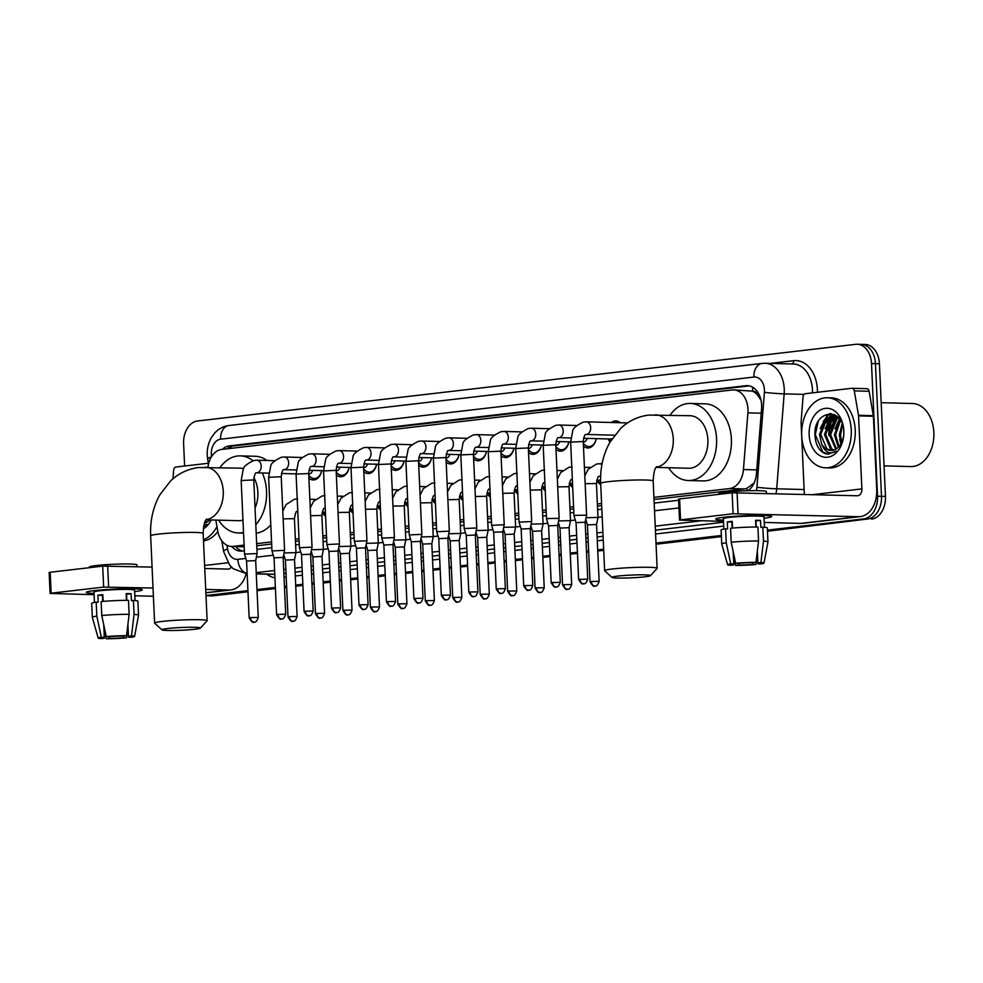 <?xml version="1.0" encoding="UTF-8"?>
<svg xmlns="http://www.w3.org/2000/svg" width="983" height="983" viewBox="0 0 983 983"><rect width="100%" height="100%" fill="white"/><g stroke="black" fill="none" stroke-linecap="round" stroke-linejoin="round"><path stroke-width="1.47" d="M325.594 516.284A11.218 7.938 91.5 0 1 322.301 512.217M353.057 513.089A11.218 7.938 91.5 0 1 349.751 509.022M380.507 509.894A11.218 7.938 91.5 0 1 377.214 505.827M407.97 506.687A11.218 7.938 91.5 0 1 404.664 502.62M435.42 503.493A11.218 7.938 91.5 0 1 432.127 499.425M462.882 500.298A11.218 7.938 91.5 0 1 459.577 496.231M490.333 497.091A11.218 7.938 91.5 0 1 487.04 493.024M517.795 493.896A11.218 7.938 91.5 0 1 514.49 489.829M545.246 490.701A11.218 7.938 91.5 0 1 541.952 486.634M572.708 487.494A11.218 7.938 91.5 0 1 569.403 483.427M600.724 484.619A11.218 7.938 91.5 0 1 596.865 480.232M308.773 475.539L310.517 477.038A10.518 7.446 -88.5 0 0 314.216 478.561A10.518 7.446 -88.5 0 0 321.674 470.624A11.931 8.454 91.5 0 1 313.184 479.95A11.931 8.454 91.5 0 1 308.895 478.143M336.235 472.331L337.968 473.843A10.518 7.446 -88.5 0 0 341.666 475.354A10.518 7.446 -88.5 0 0 349.137 467.429A11.931 8.454 91.5 0 1 340.646 476.743A11.931 8.454 91.5 0 1 336.346 474.936M363.685 469.137L365.43 470.636A10.518 7.446 -88.5 0 0 369.129 472.159A10.518 7.446 -88.5 0 0 376.587 464.222A11.931 8.454 91.5 0 1 368.097 473.548A11.931 8.454 91.5 0 1 363.808 471.742M391.148 465.942L392.881 467.441A10.518 7.446 -88.5 0 0 396.579 468.965A10.518 7.446 -88.5 0 0 404.05 461.027A11.931 8.454 91.5 0 1 395.559 470.353A11.931 8.454 91.5 0 1 391.259 468.547M431.537 457.832A11.931 8.454 91.5 0 1 423.009 467.146A11.931 8.454 91.5 0 1 418.721 465.34M459 454.625A11.931 8.454 91.5 0 1 450.472 463.951A11.931 8.454 91.5 0 1 446.171 462.145M486.45 451.43A11.931 8.454 91.5 0 1 477.922 460.757A11.931 8.454 91.5 0 1 473.634 458.95M513.912 448.236A11.931 8.454 91.5 0 1 505.385 457.55A11.931 8.454 91.5 0 1 501.084 455.743M541.363 445.029A11.931 8.454 91.5 0 1 532.835 454.355A11.931 8.454 91.5 0 1 528.547 452.549M568.825 441.834A11.931 8.454 91.5 0 1 560.298 451.16A11.931 8.454 91.5 0 1 555.997 449.354M583.337 443.554L585.082 445.053A10.518 7.446 -88.5 0 0 588.78 446.565A10.518 7.446 -88.5 0 0 596.239 438.639A11.931 8.454 91.5 0 1 587.748 447.953A11.931 8.454 91.5 0 1 583.46 446.147M610.025 442.031A11.931 8.454 91.5 0 1 608.182 438.946M653.916 497.373L729.595 488.551A21.024 14.892 -88.5 0 0 743.455 469.542L747.903 412.86A21.024 14.892 -88.5 0 0 747.965 409.186A21.024 14.892 -88.5 0 0 733.65 389.907A21.024 14.892 -88.5 0 0 732.151 389.968L221.691 449.44A21.024 14.892 -88.5 0 0 207.954 467.294M761.039 400.241L757.401 394.834A7.004 4.964 -88.5 0 0 752.646 391.111A21.024 14.77 -96.6 0 1 752.72 387.253M752.646 391.111L752.388 391.136A21.024 14.892 91.5 0 1 757.401 394.834M654.014 499.487L744.463 488.944L746.896 488.379L753.789 483.181M256.76 545.774L271.652 544.029M295.453 541.264L299.115 540.834M322.903 538.057L326.565 537.64M350.366 534.863L354.027 534.433M377.816 531.668L381.478 531.238M405.279 528.461L408.94 528.043M432.729 525.266L436.391 524.836M460.191 522.071L463.853 521.641M487.642 518.864L491.303 518.446M515.104 515.67L518.766 515.239M542.555 512.475L546.216 512.045M570.017 509.268L573.679 508.85M597.467 506.073L601.67 505.581M752.388 391.136L733.65 389.907M215.842 520.081L217.698 530.795A21.024 14.892 -88.5 0 0 231.607 546.462A21.024 14.892 -88.5 0 0 233.118 546.401L244.103 545.123M256.661 543.648L271.554 541.916M295.355 539.151L299.016 538.721M322.805 535.944L326.479 535.526M350.267 532.749L353.929 532.319M377.718 529.554L381.392 529.124M405.18 526.347L408.842 525.93M432.631 523.153L436.305 522.723M460.093 519.958L463.755 519.528M487.556 516.751L491.217 516.333M515.006 513.556L518.668 513.126M542.469 510.361L546.13 509.931M569.919 507.154L573.581 506.736M597.381 503.96L601.571 503.468M600.613 463.792A11.218 7.938 91.5 0 1 602.21 463.104M611.451 422.493A11.931 8.454 91.5 0 1 615.837 420.908A11.931 8.454 91.5 0 1 620.138 422.727M205.988 595.6L209.404 595.686A21.024 14.892 91.5 0 1 207.904 595.759A21.024 14.892 91.5 0 0 209.404 595.686L247.949 591.201L209.404 595.686L213.36 595.796A21.024 14.892 91.5 0 1 211.861 595.858L205.988 595.71M184.62 466.016L183.612 443.677A21.024 14.892 91.5 0 1 197.522 420.994L855.689 344.32A21.024 14.892 91.5 0 1 857.201 344.247A21.024 14.892 91.5 0 1 871.503 363.538L877.536 496.218A21.024 14.892 91.5 0 1 863.615 518.901L767.44 530.673L867.571 519.012A21.024 14.892 91.5 0 0 881.493 496.329A21.024 14.892 91.5 0 1 867.571 519.012L767.465 531.238M721.387 536.042L656.017 543.66L721.387 536.042M603.673 549.755L597.738 550.443L603.673 549.755M588.657 551.5L586.495 551.758L588.657 551.5M577.426 552.815L570.275 553.65L577.426 552.815M561.207 554.707L559.044 554.953L561.207 554.707M549.976 556.009L542.825 556.845L549.976 556.009M533.744 557.902L531.582 558.16L533.744 557.902M522.514 559.216L515.362 560.04L522.514 559.216M506.294 561.096L504.132 561.354L506.294 561.096M495.063 562.411L487.912 563.247L495.063 562.411M478.832 564.303L476.669 564.549L478.832 564.303M467.601 565.606L460.449 566.441L467.601 565.606M451.381 567.498L449.219 567.756L451.381 567.498M440.151 568.813L432.999 569.636L440.151 568.813M423.919 570.693L421.756 570.951L423.919 570.693M412.688 572.008L405.537 572.843L412.688 572.008M396.468 573.9L394.306 574.146L396.468 573.9M385.238 575.202L378.086 576.038L385.238 575.202M369.006 577.095L366.843 577.353L369.006 577.095M357.775 578.409L350.624 579.233L357.775 578.409M341.556 580.289L339.393 580.548L341.556 580.289M330.325 581.604L323.174 582.44L330.325 581.604M314.093 583.497L311.93 583.742L314.093 583.497M302.862 584.799L295.711 585.635L302.862 584.799M286.643 586.691L284.48 586.949L286.643 586.691M275.412 588.006L257.018 590.144L275.412 588.006M871.503 363.538L875.46 363.636L881.493 496.329L875.46 363.636A21.024 14.892 91.5 0 0 861.157 344.357A21.024 14.892 91.5 0 1 875.46 363.636L879.416 363.747L885.45 496.427A21.024 14.892 91.5 0 1 871.528 519.122M859.646 344.419A21.024 14.892 91.5 0 1 861.157 344.357L865.114 344.455A21.024 14.892 91.5 0 1 879.416 363.747M721.411 536.607L656.042 544.226M603.697 550.32L597.762 551.008M588.682 552.065L586.532 552.323M577.451 553.38L570.3 554.215M561.232 555.272L559.069 555.518M550.001 556.575L542.849 557.41M533.769 558.467L531.619 558.713M522.538 559.769L515.387 560.605M506.319 561.662L504.156 561.92M495.088 562.976L487.937 563.812M478.856 564.869L476.706 565.114M467.625 566.171L460.474 567.007M451.406 568.063L449.243 568.309M440.175 569.366L433.024 570.201M423.943 571.258L421.793 571.516M412.713 572.573L405.561 573.408M396.493 574.465L394.33 574.711M385.262 575.768L378.111 576.603M369.03 577.66L366.868 577.906M357.8 578.962L350.648 579.798M341.58 580.855L339.418 581.113M330.349 582.169L323.198 583.005M314.118 584.062L311.955 584.307M302.887 585.364L295.736 586.2M286.667 587.256L284.505 587.502M275.437 588.559L257.042 590.709M247.974 591.766L213.36 595.796M747.928 490.75A21.024 14.892 -88.5 0 0 756.455 473.794L761.579 408.609A21.024 14.892 -88.5 0 0 761.628 404.935A21.024 14.892 -88.5 0 0 747.326 385.655A21.024 14.892 -88.5 0 0 745.814 385.717L229.395 445.889A21.024 14.892 -88.5 0 0 222.293 449.366M826.936 423.022A28.04 19.857 91.5 0 1 829.369 416.927A28.04 19.857 91.5 0 0 826.936 423.022M829.812 416.104A28.04 19.857 91.5 0 1 831.323 413.708A28.04 19.857 91.5 0 0 829.812 416.104M863.615 518.901L767.416 530.12M721.362 535.477L655.993 543.095M603.648 549.19L597.713 549.89M588.633 550.947L586.47 551.193M577.402 552.249L570.251 553.085M561.182 554.142L559.02 554.4M549.952 555.456L542.8 556.28M533.72 557.336L531.557 557.594M522.489 558.651L515.338 559.487M506.27 560.543L504.107 560.789M495.039 561.846L487.875 562.681M478.807 563.738L476.644 563.996M467.576 565.053L460.425 565.876M451.357 566.933L449.194 567.191M440.126 568.248L432.962 569.083M423.894 570.14L421.732 570.386M412.663 571.442L405.512 572.278M396.444 573.335L394.281 573.581M385.201 574.65L378.05 575.473M368.981 576.529L366.819 576.788M357.751 577.844L350.599 578.68M341.531 579.737L339.368 579.982M330.288 581.039L323.137 581.875M314.068 582.931L311.906 583.177M302.838 584.234L295.686 585.069M286.618 586.126L284.456 586.384M275.375 587.441L256.993 589.579M247.925 590.636L205.988 595.526M829.406 435.702A28.04 19.857 91.5 0 1 832.81 418.07M833.424 416.829A28.04 19.857 91.5 0 1 834.186 415.49M834.198 415.465A28.04 19.857 91.5 0 1 834.653 414.74M231.705 546.462A21.024 14.892 -88.5 0 0 240.749 551.168A21.024 14.892 -88.5 0 0 242.26 551.094L244.362 550.849M256.932 549.386L271.824 547.654M295.613 544.889L299.274 544.459M323.075 541.682L326.737 541.252M350.526 538.487L354.187 538.057M377.988 535.293L381.65 534.863M405.438 532.086L409.1 531.668M432.901 528.891L436.563 528.461M460.351 525.696L464.013 525.266M487.814 522.489L491.475 522.071M515.264 519.294L518.926 518.864M542.727 516.1L546.388 515.67M570.177 512.893L573.839 512.475M597.639 509.698L601.842 509.206M654.174 503.112L678.614 500.261M226.987 448.826A21.024 14.892 91.5 0 1 233.352 445.987L749.267 385.889M242.764 551.045A21.024 14.892 91.5 0 1 235.662 546.573M723.93 517.267A28.04 2.003 -2.6 0 1 752.769 515.485A28.04 2.003 -2.6 0 1 771.483 516.284A28.04 2.003 -2.6 0 1 764.074 518.238A28.04 2.003 -2.6 0 0 771.716 516.517A28.04 2.003 -2.6 0 0 754.391 515.461A28.04 2.003 -2.6 0 0 723.93 517.267A28.04 2.003 -2.6 0 0 715.907 518.803A28.04 2.003 -2.6 0 0 723.463 520.093A28.04 2.003 -2.6 0 1 715.698 519.061A28.04 2.003 -2.6 0 1 723.93 517.267M804.34 494.363L801.071 422.579A3.502 2.482 -88.5 0 1 801.084 421.977L803.062 396.862A3.502 2.482 -88.5 0 1 805.372 393.691L851.708 388.297A3.502 2.482 -88.5 0 1 851.966 388.285L866.797 388.678A3.502 2.482 91.5 0 1 869.119 391.283L873.334 415.674A3.502 2.482 91.5 0 1 873.408 416.276L876.725 489.301A28.04 19.685 -96.6 0 1 860.186 516.616A28.04 19.685 -96.6 0 1 858.208 516.714L733.085 513.753L732.126 492.802L857.25 495.764A7.004 4.927 83.4 0 0 857.754 495.739A7.004 4.927 83.4 0 0 861.882 488.907L858.564 415.883A3.502 2.482 -88.5 0 0 858.503 415.281L854.276 390.89A3.502 2.482 -88.5 0 0 851.966 388.285M860.186 516.616L802.693 523.325A28.04 19.685 -96.6 0 1 800.715 523.411L764.27 522.44M680.543 519.872L679.523 520.093L678.565 499.143L679.597 498.922L680.543 519.872L733.085 513.753M679.523 520.093L723.525 521.371M679.597 498.922L732.126 492.802M735.665 563.259L738.7 563.333A14.02 0.995 -2.6 0 1 752.929 562.694L755.976 562.337A18.222 1.302 -2.6 0 0 735.665 563.259L731.192 542.211L730.566 528.252A23.125 1.647 -2.6 0 1 757.905 527.011L758.544 540.982L755.976 562.337M756.246 527.011L755.964 520.929A14.02 0.995 177.4 0 0 755.608 520.904M757.34 551.045L757.868 562.829A14.02 0.995 -2.6 0 1 759.798 563.247A14.02 0.995 -2.6 0 1 757.856 563.849L757.291 551.414M756.185 527.011L755.952 521.948A14.02 0.995 177.4 0 1 755.657 521.985M733.687 563.923L733.736 564.93L730.688 565.286A18.222 1.302 -2.6 0 1 727.604 564.734L721.743 544.004A23.125 1.647 -2.6 0 1 721.743 543.98L721.117 530.009A23.125 1.647 -2.6 0 1 725.601 528.829L727.604 528.879L727.297 521.899A20.324 1.45 -2.6 0 1 729.558 521.604A20.324 1.45 -2.6 0 1 732.249 521.322L732.556 528.068M723.881 529.1L723.402 518.717A20.324 1.45 -2.6 0 1 729.361 517.414A20.324 1.45 -2.6 0 1 751.454 516.1A20.324 1.45 -2.6 0 1 764.012 516.861L764.479 527.257M731.917 523.693A20.324 1.45 -2.6 0 0 732.212 523.693L732.409 528.08M718.794 494.363L718.757 493.724A23.825 1.696 -2.6 0 1 725.749 492.2A23.825 1.696 -2.6 0 1 751.651 490.664A23.825 1.696 -2.6 0 1 766.371 491.574L766.457 493.355M757.868 562.829L760.916 562.473L763.484 541.117L762.857 527.146L760.842 527.38L760.523 520.4A20.324 1.45 -2.6 0 0 755.583 520.265L755.89 527.011M762.857 527.146A23.125 1.647 -2.6 0 1 767.318 527.908L767.956 541.879A23.125 1.647 -2.6 0 1 767.956 541.903A23.125 1.647 -2.6 0 0 763.484 541.117M721.743 543.98A23.125 1.647 -2.6 0 1 726.24 542.788L730.701 563.837L733.748 563.91L733.183 551.61M725.601 528.829L726.24 542.788M760.916 562.473A18.222 1.302 -2.6 0 1 764 563.075A18.222 1.302 -2.6 0 1 760.891 563.923L757.856 563.849M752.818 562.694L752.904 564.426L755.939 564.5L757.365 552.962M755.939 564.5A18.222 1.302 -2.6 0 1 735.628 565.422L738.675 565.065L738.602 563.333M733.343 554.916L735.628 565.422M727.604 564.734A18.222 1.302 -2.6 0 1 730.701 563.837M752.904 564.426A14.02 0.995 -2.6 0 1 738.675 565.065M733.736 564.93A14.02 0.995 -2.6 0 1 731.794 564.512A14.02 0.995 -2.6 0 1 733.748 563.91M731.192 542.211A23.125 1.647 -2.6 0 1 758.544 540.982M732.114 528.104L731.844 522.01A14.02 0.995 177.4 0 1 732.274 521.948M727.297 521.899L731.844 522.01M755.964 520.929L760.523 520.4M881.186 402.686L912.384 403.509A31.542 22.339 91.5 0 1 933.85 432.446A31.542 22.339 91.5 0 1 910.713 466.569L884.061 465.868M832.699 421.461A31.542 22.339 91.5 0 1 834.346 417.038M834.714 416.264A31.542 22.339 91.5 0 1 835.046 415.576M801.71 435.678A35.044 24.821 91.5 0 1 827.416 397.759A35.044 24.821 91.5 0 1 851.266 429.903A35.044 24.821 91.5 0 1 825.56 467.822A35.044 24.821 91.5 0 1 801.71 435.678M827.416 397.759L831.372 397.869A35.044 24.821 91.5 0 1 855.222 430.013A35.044 24.821 91.5 0 1 829.517 467.92L825.56 467.822M825.044 453.605L828.19 454.158L836.287 451.111C829.885 454.896 824.995 452.487 821.604 443.886A17.522 12.41 91.5 0 0 830.967 450.435A17.522 12.41 91.5 0 0 839.113 446.479C842.419 442.608 843.992 437.582 843.819 431.402C843.279 406.163 813.703 410.022 814.932 434.547C815.312 444.242 818.692 450.595 825.044 453.605M843.832 430.775A24.526 17.375 91.5 0 1 827.6 457.23A24.526 17.375 91.5 0 1 809.144 434.805A24.526 17.375 91.5 0 1 825.376 408.35A24.526 17.375 91.5 0 1 843.832 430.775M836.742 416.03L832.023 418.721L825.695 434.535L831.753 448.912L833.817 450.042M836.152 415.821L830.795 418.684L824.454 434.511L830.512 448.887L833.179 450.214M838.524 417.64L836.975 418.856L830.635 434.67L836.41 448.838M838.044 417.148L835.734 418.819L829.406 434.633L835.759 449.219M840.576 420.355L835.587 434.805L839.04 446.565M840.06 419.544L834.346 434.769L838.376 447.253M842.677 424.939L840.526 434.928L841.767 442.411M842.161 423.501L839.298 434.904L841.079 443.751M836.128 415.588L833.682 415.453L825.843 418.561L819.515 434.375L821.604 443.886M834.297 415.49L827.084 418.586L820.744 434.412L826.801 448.789L831.249 450.435M836.705 416.006L833.682 415.453A28.04 19.857 91.5 0 1 834.272 414.556M839.703 439.29L840.87 444.095M839.445 418.721L835.034 428.944M836.754 416.03L830.094 428.821M833.719 414.334L832.22 415.526M831.827 415.883L825.142 428.686M829.664 413.622L827.133 415.514L820.203 428.551M839.777 419.151L838.069 421.977M837.098 416.313L833.129 421.842M834.125 414.494L832.92 415.465M832.687 415.674L828.178 421.707M830.303 413.622L827.76 415.526L823.238 421.584M818.175 421.67L815.288 434.646L822.832 452.143L828.448 454.158M617.594 576.099A19.279 1.376 177.4 0 0 612.004 577.439A19.279 1.376 177.4 0 0 624.488 578.053A19.279 1.376 177.4 0 0 644.799 576.824A19.279 1.376 177.4 0 0 650.402 575.694A19.279 1.376 177.4 0 0 639.183 574.846A19.279 1.376 177.4 0 0 617.594 576.099M612.004 577.439L604.705 570.804A26.283 1.88 -2.6 0 1 604.631 570.668A26.283 1.88 -2.6 0 1 612.335 568.985A26.283 1.88 -2.6 0 1 640.904 567.289A26.283 1.88 -2.6 0 1 657.135 568.285A26.283 1.88 -2.6 0 1 657.074 568.42L650.402 575.694M656.116 467.404L688.616 468.252A26.283 18.616 -88.5 0 0 707.895 439.819A26.283 18.616 -88.5 0 0 690.005 415.711L648.682 415.096C638.028 416.46 628.715 420.871 620.752 428.318L609.73 442.547C603.034 454.871 600.011 468.486 600.662 483.378L604.631 570.668M670.037 415.182A38.546 27.303 91.5 0 1 690.324 403.448A38.546 27.303 91.5 0 1 716.57 438.811A38.546 27.303 91.5 0 1 688.284 480.515A38.546 27.303 91.5 0 1 668.649 467.724M690.324 403.448L705.167 403.841A38.546 27.303 91.5 0 1 731.401 439.204A38.546 27.303 91.5 0 1 703.128 480.908L688.284 480.515M167.589 628.53A19.279 1.376 177.4 0 0 161.986 629.857A19.279 1.376 177.4 0 0 174.482 630.484A19.279 1.376 177.4 0 0 194.794 629.255A19.279 1.376 177.4 0 0 200.397 628.112A19.279 1.376 177.4 0 0 189.166 627.277A19.279 1.376 177.4 0 0 167.589 628.53M161.986 629.857L154.687 623.234A26.283 1.88 -2.6 0 1 154.614 623.099A26.283 1.88 -2.6 0 1 162.33 621.416A26.283 1.88 -2.6 0 1 190.899 619.72A26.283 1.88 -2.6 0 1 207.13 620.715A26.283 1.88 -2.6 0 1 207.069 620.851L200.397 628.112M255.052 508.014A26.283 18.616 -88.5 0 0 257.878 492.25A26.283 18.616 -88.5 0 0 253.872 477.664M243.6 468.744A26.283 18.616 -88.5 0 0 239.987 468.141L198.677 467.527C188.011 468.891 178.709 473.302 170.747 480.748L159.725 494.977C153.029 507.302 150.006 520.916 150.657 535.809L154.614 623.099M220.02 467.613A38.546 27.303 91.5 0 1 240.319 455.879A38.546 27.303 91.5 0 1 252.975 460.695M262.277 472.97A38.546 27.303 91.5 0 1 266.553 491.242A38.546 27.303 91.5 0 1 255.801 524.676M240.319 455.879L255.15 456.272A38.546 27.303 91.5 0 1 267.007 460.486M206.098 519.823L238.599 520.683A26.283 18.616 -88.5 0 0 242.961 520.081M243.526 532.368A38.546 27.303 91.5 0 1 238.279 532.946A38.546 27.303 91.5 0 1 218.631 520.154M270.792 524.91A38.546 27.303 91.5 0 1 256.194 533.179M575.841 515.325L573.986 515.743L576.063 522.637L585.155 522.219L586.593 515.153L575.841 515.325M618.491 422.678A10.518 7.446 -88.5 0 0 616.796 422.346A10.518 7.446 -88.5 0 0 615.075 422.592M548.379 518.52L546.536 518.938L548.6 525.844L557.705 525.426L559.13 518.36L548.379 518.52M583.521 438.295L610.406 439.008A6.303 4.473 -88.5 0 0 612.163 438.553M532.823 585.463C530.451 592.245 528.485 589.53 528.805 590.193A4.559 3.195 83.4 0 1 528.485 590.218A4.559 3.195 -96.6 0 1 525.057 585.585L532.823 585.463L530.242 528.621L531.68 521.555L519.073 522.133L515.731 448.518L528.338 447.953C529.063 442.792 529.948 440.421 530.98 440.851L531.127 440.839A6.303 4.473 -88.5 0 0 531.852 440.777A6.303 4.473 -88.5 0 0 535.747 434.007A6.303 4.473 -88.5 0 0 531.459 428.219L549.3 428.699M530.242 528.621L521.15 529.038L519.073 522.133M583.275 442.203A6.303 4.473 -88.5 0 0 587.195 438.393M505.373 588.67C503.001 595.44 501.035 592.724 501.342 593.4A4.559 3.195 83.4 0 1 501.023 593.413A4.559 3.195 -96.6 0 1 497.607 588.78L505.373 588.67L502.792 531.815L504.218 524.75L491.623 525.34L488.281 451.725L500.875 451.148C501.6 445.987 502.485 443.616 503.529 444.046L503.665 444.033A6.303 4.473 -88.5 0 0 504.402 443.972A6.303 4.473 -88.5 0 0 508.297 437.214A6.303 4.473 -88.5 0 0 504.009 431.426L521.85 431.893M502.792 531.815L493.687 532.233L491.623 525.34M555.886 446.749L557.619 448.248A10.518 7.446 -88.5 0 0 561.318 449.772A10.518 7.446 -88.5 0 0 568.788 441.834M555.825 445.397A6.303 4.473 -88.5 0 0 559.732 441.588M477.91 591.864C475.539 598.635 473.573 595.931 473.892 596.595A4.559 3.195 83.4 0 1 473.573 596.607A4.559 3.195 -96.6 0 1 470.144 591.987L477.91 591.864L475.33 535.022L476.767 527.957L464.16 528.535L460.818 454.92L473.425 454.343C474.15 449.182 475.035 446.823 476.067 447.253L476.214 447.228A6.303 4.473 -88.5 0 0 476.939 447.167A6.303 4.473 -88.5 0 0 480.834 440.409A6.303 4.473 -88.5 0 0 476.546 434.621L494.388 435.1M475.33 535.022L466.237 535.44L464.16 528.535M528.424 449.944L530.169 451.443A10.518 7.446 -88.5 0 0 533.867 452.966A10.518 7.446 -88.5 0 0 541.326 445.029M528.362 448.592A6.303 4.473 -88.5 0 0 532.282 444.795M450.46 595.059C448.088 601.842 446.122 599.126 446.429 599.79A4.559 3.195 83.4 0 1 446.11 599.802A4.559 3.195 -96.6 0 1 442.694 595.182L450.46 595.059L447.879 538.217L449.305 531.152L436.71 531.729L433.368 458.115L445.963 457.55C446.687 452.389 447.572 450.017 448.617 450.447L448.752 450.435A6.303 4.473 -88.5 0 0 449.489 450.361A6.303 4.473 -88.5 0 0 453.384 443.603A6.303 4.473 -88.5 0 0 449.096 437.816L466.937 438.295M447.879 538.217L438.774 538.635L436.71 531.729M500.974 453.151L502.706 454.65A10.518 7.446 -88.5 0 0 506.405 456.161A10.518 7.446 -88.5 0 0 513.876 448.236M500.912 451.799A6.303 4.473 -88.5 0 0 504.82 447.99M420.417 541.424L421.854 534.347L409.247 534.936L405.905 461.322L418.512 460.744C419.237 455.584 420.122 453.212 421.154 453.642L421.302 453.63A6.303 4.473 -88.5 0 0 422.026 453.568A6.303 4.473 -88.5 0 0 425.922 446.81A6.303 4.473 -88.5 0 0 421.633 441.023L439.475 441.49M422.997 598.266C420.626 605.036 418.66 602.321 418.979 602.997A4.559 3.195 83.4 0 1 418.66 603.009A4.559 3.195 -96.6 0 1 415.231 598.377L422.997 598.266L420.417 541.412L411.324 541.83L409.247 534.936M473.511 456.345L475.256 457.845A10.518 7.446 -88.5 0 0 478.954 459.368A10.518 7.446 -88.5 0 0 486.413 451.43M473.45 454.994A6.303 4.473 -88.5 0 0 477.369 451.185M395.547 601.461C393.175 608.231 391.209 605.528 391.517 606.192A4.559 3.195 83.4 0 1 391.197 606.204A4.559 3.195 -96.6 0 1 387.781 601.584L395.547 601.461L392.967 544.619L394.392 537.554L381.797 538.131L378.455 464.517L391.05 463.939C391.775 458.778 392.659 456.419 393.704 456.849L393.839 456.825A6.303 4.473 -88.5 0 0 394.576 456.763A6.303 4.473 -88.5 0 0 398.471 450.005A6.303 4.473 -88.5 0 0 394.171 444.218L412.024 444.697M392.967 544.619L383.861 545.037L381.797 538.131M446.061 459.54L447.793 461.039A10.518 7.446 -88.5 0 0 451.492 462.563A10.518 7.446 -88.5 0 0 458.963 454.625M445.999 458.189A6.303 4.473 -88.5 0 0 449.907 454.392M368.084 604.656C365.713 611.438 363.747 608.723 364.066 609.386A4.559 3.195 83.4 0 1 363.747 609.399A4.559 3.195 -96.6 0 1 360.319 604.778L368.084 604.656L365.504 547.814L366.942 540.748L354.335 541.326L350.992 467.711L363.599 467.146C364.324 461.985 365.197 459.614 366.241 460.044L366.389 460.032A6.303 4.473 -88.5 0 0 367.114 459.958A6.303 4.473 -88.5 0 0 371.009 453.2A6.303 4.473 -88.5 0 0 366.72 447.412L384.562 447.892M365.504 547.814L356.411 548.231L354.335 541.326M418.598 462.747L420.343 464.246A10.518 7.446 -88.5 0 0 424.042 465.758A10.518 7.446 -88.5 0 0 431.5 457.832M418.537 461.396A6.303 4.473 -88.5 0 0 422.457 457.587M340.634 607.863C338.263 614.633 336.284 611.918 336.604 612.593A4.559 3.195 83.4 0 1 336.284 612.606A4.559 3.195 -96.6 0 1 332.868 607.973L340.634 607.863L338.054 551.008L339.479 543.943L326.884 544.533L323.542 470.918L336.137 470.341C336.862 465.18 337.747 462.809 338.791 463.239L338.926 463.226A6.303 4.473 -88.5 0 0 339.663 463.165A6.303 4.473 -88.5 0 0 343.559 456.407A6.303 4.473 -88.5 0 0 339.258 450.619L357.112 451.086M338.054 551.008L328.949 551.426L326.884 544.533M391.087 464.59A6.303 4.473 -88.5 0 0 394.994 460.781M313.172 611.057C310.8 617.828 308.834 615.125 309.154 615.788A4.559 3.195 83.4 0 1 308.834 615.8A4.559 3.195 -96.6 0 1 305.406 611.18L313.172 611.057L310.591 554.215L312.029 547.15L299.422 547.728L296.08 474.113L308.687 473.536C309.412 468.375 310.284 466.016 311.328 466.434L311.476 466.421A6.303 4.473 -88.5 0 0 312.201 466.36A6.303 4.473 -88.5 0 0 316.096 459.602A6.303 4.473 -88.5 0 0 311.808 453.814L329.649 454.293M310.591 554.215L301.498 554.633M363.624 467.785A6.303 4.473 -88.5 0 0 367.544 463.988M285.721 614.252C283.35 621.035 281.371 618.319 281.691 618.983A4.559 3.195 83.4 0 1 281.371 618.995A4.559 3.195 -96.6 0 1 277.956 614.375L285.721 614.252L283.141 557.41L284.566 550.345L271.972 550.922L268.629 477.308L281.224 476.743C281.949 471.582 282.834 469.21 283.878 469.641L284.013 469.628A6.303 4.473 -88.5 0 0 284.751 469.555A6.303 4.473 -88.5 0 0 288.646 462.796A6.303 4.473 -88.5 0 0 284.345 457.009L302.199 457.488M283.141 557.41L274.036 557.828L271.972 550.922M336.174 470.992A6.303 4.473 -88.5 0 0 340.081 467.183M258.259 617.459C255.887 624.23 253.921 621.514 254.241 622.19A4.559 3.195 83.4 0 1 253.921 622.202A4.559 3.195 -96.6 0 1 250.493 617.57L258.259 617.459L255.678 560.605L257.116 553.54L244.509 554.129L241.167 480.515L253.774 479.937C254.499 474.777 255.371 472.405 256.416 472.835L256.563 472.823A6.303 4.473 -88.5 0 0 257.288 472.762A6.303 4.473 -88.5 0 0 261.183 466.003A6.303 4.473 -88.5 0 0 256.895 460.216L274.736 460.683M255.678 560.605L246.586 561.023L244.509 554.129M308.711 474.187A6.303 4.473 -88.5 0 0 312.631 470.378M599.139 581.334C596.767 588.104 594.789 585.401 595.108 586.065A4.559 3.195 83.4 0 1 594.789 586.077A4.559 3.195 -96.6 0 1 591.373 581.457L599.139 581.334L596.558 524.492L597.983 517.427L586.065 517.758M596.558 524.492L587.453 524.91L585.757 519.257M571.676 584.529C569.304 591.311 567.338 588.596 567.658 589.259A4.559 3.195 83.4 0 1 567.338 589.272A4.559 3.195 -96.6 0 1 563.91 584.652L571.676 584.529L569.096 527.687L570.533 520.621L558.614 520.953M569.096 527.687L559.991 528.104L558.307 522.452M597.283 480.245L600.613 483.12A10.518 7.446 -88.5 0 0 600.65 483.157M596.718 480.232L598.487 480.269A6.303 4.473 -88.5 0 0 600.576 479.606M544.226 587.736C541.854 594.506 539.876 591.791 540.195 592.466A4.559 3.195 83.4 0 1 539.876 592.479A4.559 3.195 -96.6 0 1 536.46 587.846L544.226 587.736L541.645 530.881L543.071 523.816L531.152 524.16M541.645 530.881L532.54 531.299L530.845 525.659M569.255 483.427L571.025 483.476A6.303 4.473 -88.5 0 0 572.511 483.157M516.763 590.93C514.392 597.701 512.426 594.998 512.745 595.661A4.559 3.195 83.4 0 1 512.426 595.673A4.559 3.195 -96.6 0 1 508.997 591.053L516.763 590.93L514.183 534.088L515.62 527.023L503.701 527.355M514.183 534.088L505.078 534.506L503.394 528.854M541.805 486.622L543.574 486.671A6.303 4.473 -88.5 0 0 545.049 486.352M489.313 594.125C486.941 600.908 484.963 598.192 485.283 598.856A4.559 3.195 83.4 0 1 484.963 598.868A4.559 3.195 -96.6 0 1 481.547 594.248L489.313 594.125L486.732 537.283L488.158 530.218L476.239 530.55M486.732 537.283L477.627 537.701L475.932 532.049M514.342 489.829L516.112 489.866A6.303 4.473 -88.5 0 0 517.599 489.559M461.85 597.332C459.479 604.103 457.513 601.387 457.832 602.063A4.559 3.195 83.4 0 1 457.513 602.075A4.559 3.195 -96.6 0 1 454.085 597.443L461.85 597.332L459.27 540.478L460.708 533.413L448.789 533.757M459.27 540.478L450.165 540.896L448.481 535.256M486.892 493.024L488.662 493.073A6.303 4.473 -88.5 0 0 490.136 492.753M434.4 600.527C432.029 607.297 430.05 604.594 430.37 605.258A4.559 3.195 83.4 0 1 430.05 605.27A4.559 3.195 -96.6 0 1 426.634 600.65L434.4 600.527L431.82 543.685L433.245 536.62L421.326 536.951M431.82 543.685L422.715 544.103L421.019 538.451M459.43 496.218L461.199 496.268A6.303 4.473 -88.5 0 0 462.686 495.948M406.937 603.722C404.566 610.504 402.6 607.789 402.919 608.452A4.559 3.195 83.4 0 1 402.6 608.465A4.559 3.195 -96.6 0 1 399.172 603.845L406.937 603.722L404.357 546.88L405.795 539.814L393.876 540.146M404.357 546.88L395.252 547.298L393.569 541.645M431.979 499.425L433.749 499.462A6.303 4.473 -88.5 0 0 435.223 499.155M376.907 550.087L378.332 543.009L366.413 543.353M379.487 606.916C377.116 613.699 375.137 610.984 375.457 611.659A4.559 3.195 83.4 0 1 375.137 611.672A4.559 3.195 -96.6 0 1 371.721 607.039L379.487 606.916L376.907 550.075L367.802 550.492L366.106 544.852M404.517 502.62L406.286 502.669A6.303 4.473 -88.5 0 0 407.773 502.35M352.025 610.124C349.653 616.894 347.687 614.191 348.007 614.854A4.559 3.195 83.4 0 1 347.687 614.866A4.559 3.195 -96.6 0 1 344.259 610.246L352.025 610.124L349.444 553.282L350.882 546.216L338.963 546.548M349.444 553.269L340.339 553.699L338.656 548.047M377.067 505.815L378.836 505.864A6.303 4.473 -88.5 0 0 380.31 505.545M324.574 613.318C322.203 620.089 320.225 617.385 320.544 618.049A4.559 3.195 83.4 0 1 320.225 618.061A4.559 3.195 -96.6 0 1 316.809 613.441L324.574 613.318L321.994 556.476L323.419 549.411L311.5 549.743M321.994 556.476L312.889 556.894L311.193 551.242M349.604 509.022L351.373 509.059A6.303 4.473 -88.5 0 0 352.86 508.752M297.112 616.513C294.74 623.296 292.774 620.58 293.094 621.256A4.559 3.195 83.4 0 1 292.774 621.268A4.559 3.195 -96.6 0 1 289.346 616.636L297.112 616.513L294.531 559.671L295.969 552.606L284.05 552.95M294.531 559.671L285.426 560.089L283.743 554.449M322.154 512.217L323.923 512.266A6.303 4.473 -88.5 0 0 325.398 511.946M94.503 590.599A28.04 2.003 -2.6 0 1 123.354 588.817A28.04 2.003 -2.6 0 1 142.068 589.616A28.04 2.003 -2.6 0 1 134.659 591.569A28.04 2.003 -2.6 0 0 142.289 589.849A28.04 2.003 -2.6 0 0 124.976 588.78A28.04 2.003 -2.6 0 0 94.503 590.599A28.04 2.003 -2.6 0 0 86.492 592.135A28.04 2.003 -2.6 0 0 94.049 593.413A28.04 2.003 -2.6 0 1 86.283 592.393A28.04 2.003 -2.6 0 1 94.503 590.599M172.971 478.782L173.647 470.193A3.502 2.482 -88.5 0 1 175.957 467.023L208.359 463.251M246.18 573.654A28.04 19.685 -96.6 0 1 230.759 589.947A28.04 19.685 -96.6 0 1 228.793 590.033L205.705 589.431M153.029 588.031L103.657 587.084L102.711 566.134L152.07 567.08M51.128 593.204L50.096 593.425L49.15 572.475L50.182 572.253L51.128 593.204L103.657 587.084M50.096 593.425L94.11 594.69M153.397 596.263L134.843 595.772M50.182 572.253L102.711 566.134M204.759 568.481L227.835 569.083A7.004 4.927 83.4 0 0 228.326 569.071A7.004 4.927 83.4 0 0 231.324 567.007M106.238 636.591L109.285 636.665A14.02 0.995 -2.6 0 1 123.502 636.026L126.549 635.669A18.222 1.302 -2.6 0 0 106.238 636.591L101.777 615.542L101.138 601.571A23.125 1.647 -2.6 0 1 128.49 600.343L129.129 614.314L126.549 635.669M126.832 600.343L126.549 594.26A14.02 0.995 177.4 0 0 126.193 594.236M127.913 624.377L128.454 636.161A14.02 0.995 -2.6 0 1 130.383 636.579A14.02 0.995 -2.6 0 1 128.441 637.181L127.876 624.746M126.77 600.343L126.537 595.28A14.02 0.995 177.4 0 1 126.242 595.317M104.272 637.254L104.309 638.262L101.261 638.618A18.222 1.302 -2.6 0 1 98.177 638.053L92.328 617.336A23.125 1.647 -2.6 0 1 92.328 617.312L91.689 603.341A23.125 1.647 -2.6 0 1 96.187 602.149L98.189 602.21L97.87 595.219A20.324 1.45 -2.6 0 1 100.143 594.936A20.324 1.45 -2.6 0 1 102.834 594.641L103.141 601.399M94.454 602.432L93.987 592.036A20.324 1.45 -2.6 0 1 99.947 590.734A20.324 1.45 -2.6 0 1 122.039 589.431A20.324 1.45 -2.6 0 1 134.597 590.193L135.064 600.588M102.502 597.025A20.324 1.45 -2.6 0 0 102.797 597.025L102.994 601.412M89.367 567.683L89.342 567.056A23.825 1.696 -2.6 0 1 96.334 565.532A23.825 1.696 -2.6 0 1 122.236 563.996A23.825 1.696 -2.6 0 1 136.956 564.893L137.03 566.687M128.454 636.161L131.501 635.804L134.069 614.436L133.43 600.478L131.427 600.711L131.108 593.72A20.324 1.45 -2.6 0 0 126.168 593.597L126.475 600.343M133.43 600.478A23.125 1.647 -2.6 0 1 137.903 601.24L138.542 615.211A23.125 1.647 -2.6 0 1 138.529 615.235A23.125 1.647 -2.6 0 0 134.069 614.436M92.328 617.312A23.125 1.647 -2.6 0 1 96.825 616.12L101.286 637.168L104.333 637.242L103.768 624.942M96.187 602.149L96.825 616.12M131.501 635.804A18.222 1.302 -2.6 0 1 134.585 636.406A18.222 1.302 -2.6 0 1 131.476 637.254L128.441 637.181M123.403 636.026L123.477 637.758L126.524 637.832L127.937 626.294M126.524 637.832A18.222 1.302 -2.6 0 1 106.213 638.753L109.26 638.397L109.174 636.665M103.915 628.235L106.213 638.753M98.177 638.053A18.222 1.302 -2.6 0 1 101.286 637.168M123.477 637.758A14.02 0.995 -2.6 0 1 109.26 638.397M104.309 638.262A14.02 0.995 -2.6 0 1 102.379 637.844A14.02 0.995 -2.6 0 1 104.333 637.242M101.777 615.542A23.125 1.647 -2.6 0 1 129.129 614.314M102.699 601.436L102.429 595.342A14.02 0.995 177.4 0 1 102.859 595.28M97.87 595.219L102.429 595.342M126.549 594.26L131.108 593.72M203.616 526.507L206.872 524.443L203.714 525.991M209.6 519.921A17.522 12.41 91.5 0 1 204.415 523.374M211.234 519.958A24.526 17.375 91.5 0 1 203.284 528.854M205.508 520.793L206.995 522.17M205.115 521.592L206.344 522.551M208.408 519.884L208.961 520.585M216.96 526.569A35.044 24.821 91.5 0 1 203.456 539.802M217.833 531.557A35.044 24.821 91.5 0 1 203.506 541.019M761.211 413.204L747.903 412.86M747.191 490.775A21.024 14.77 -96.6 0 1 746.896 488.379M231.042 448.346A21.024 14.77 -96.6 0 1 231.251 446.454M756.763 469.886L743.455 469.542M744.463 488.944L729.595 488.551M244.177 546.695L233.118 546.401M885.45 496.427L877.536 496.218M748.825 385.803L745.814 385.717M756.369 490.64A14.02 9.928 -88.5 0 0 756.935 487.261L764.405 392.315A14.02 9.928 -88.5 0 0 764.442 389.87A14.02 9.928 -88.5 0 0 753.9 377.054L220.622 439.192A14.02 9.928 -88.5 0 0 211.345 454.306A14.02 9.928 -88.5 0 0 211.591 456.591M753.9 377.054A14.02 9.842 83.4 0 1 762.157 363.403L765.155 363.268A28.04 19.857 91.5 0 1 784.237 388.973A28.04 19.857 91.5 0 1 784.164 393.864L804.069 394.392M762.157 363.403L228.892 425.528C223.239 426.278 218.459 428.858 214.552 433.233L211.517 437.398C208.396 442.829 206.971 448.764 207.229 455.203L207.683 459.368A14.02 2.691 -9.8 0 1 211.48 456.763M770.267 363.403L793.65 360.675A3.502 2.458 -96.6 0 1 792.04 363.968M793.65 360.675A31.542 22.339 91.5 0 1 817.377 389.501A31.542 22.339 91.5 0 1 817.426 392.291M812.45 392.868A28.04 19.857 -88.5 0 0 812.437 389.723A28.04 19.857 -88.5 0 0 793.355 364.005L765.155 363.268M723.734 526.077L655.575 534.015M603.243 540.109L597.295 540.81M588.227 541.866L586.065 542.112M576.984 543.169L569.833 544.004M560.765 545.061L558.602 545.319M549.534 546.376L542.383 547.199M533.314 548.268L531.152 548.514M522.071 549.571L514.92 550.406M505.852 551.463L503.689 551.709M494.621 552.765L487.47 553.601M478.402 554.658L476.239 554.916M467.158 555.973L460.007 556.796M450.939 557.865L448.776 558.111M439.708 559.167L432.557 560.003M423.489 561.06L421.326 561.305M412.246 562.362L405.094 563.198M396.026 564.254L393.864 564.512M384.795 565.569L377.644 566.392M368.576 567.449L366.413 567.707M357.333 568.764L350.181 569.599M341.113 570.656L338.951 570.902M329.883 571.959L322.731 572.794M313.663 573.851L311.5 574.109M302.42 575.166L295.269 575.989M286.2 577.046L284.038 577.304M274.945 577.795A31.542 22.339 91.5 0 1 266.798 574.195M764.405 392.315A14.02 0.725 4.5 0 0 784.164 393.864L776.705 488.809L804.119 489.534M756.935 487.261A14.02 0.725 4.5 0 0 776.705 488.809A28.04 19.857 91.5 0 1 776.017 493.613M256.28 573.777L274.785 574.269M247.151 573.654A28.04 19.857 91.5 0 1 246.364 573.654L247.151 573.679M256.28 573.912L274.552 574.404A28.04 19.857 -88.5 0 0 274.785 574.404M701.444 520.781L655.219 526.163M602.886 532.258L596.939 532.958M587.871 534.015L585.708 534.26M576.628 535.317L569.476 536.153M560.408 537.209L558.246 537.468M549.178 538.524L542.026 539.348M532.958 540.404L530.795 540.662M521.715 541.719L514.564 542.555M505.495 543.611L503.333 543.857M494.265 544.914L487.113 545.749M478.045 546.806L475.883 547.064M466.802 548.121L459.651 548.944M450.583 550.001L448.42 550.259M439.352 551.316L432.201 552.151M423.132 553.208L420.97 553.454M411.889 554.51L404.738 555.346M395.67 556.403L393.507 556.661M384.439 557.717L377.288 558.541M368.22 559.597L366.057 559.855M356.976 560.912L349.825 561.748M340.757 562.804L338.594 563.05M329.526 564.107L322.375 564.942M313.307 565.999L311.144 566.257M302.064 567.314L294.912 568.137M285.844 569.194L283.682 569.452M274.613 570.509L256.231 572.647M283.866 573.458L286.028 573.212M295.097 572.155L302.248 571.32M311.328 570.263L313.479 570.005M322.559 568.948L329.71 568.125M338.779 567.068L340.941 566.81M350.009 565.753L357.161 564.918M366.241 563.861L368.392 563.615M377.472 562.559L384.623 561.723M393.691 560.666L395.854 560.408M404.922 559.352L412.074 558.528M421.154 557.472L423.304 557.214M432.385 556.157L439.536 555.321M448.604 554.265L450.767 554.019M459.835 552.962L466.986 552.127M476.067 551.07L478.217 550.812M487.298 549.755L494.449 548.932M503.517 547.875L505.68 547.617M514.748 546.56L521.899 545.725M530.98 544.668L533.13 544.422M542.211 543.366L549.362 542.53M558.43 541.473L560.593 541.215M569.661 540.159L576.812 539.335M585.893 538.279L588.043 538.02M597.123 536.964L603.071 536.276M655.403 530.169L723.562 522.231M226.926 545.258L227.564 548.932A14.02 9.928 -88.5 0 0 237.849 559.339L245.799 558.405M256.379 557.177L273.249 555.211M295.969 552.569L300.712 552.016M323.419 549.362L328.162 548.809M350.882 546.167L355.625 545.614M379.512 501.957A6.303 4.473 -88.5 0 0 379.585 501.957L379.438 501.969C378.553 501.281 377.681 503.652 376.796 509.071L378.332 543.009L383.075 542.419M406.974 498.762A6.303 4.473 -88.5 0 0 407.036 498.762L406.888 498.774C406.016 498.086 405.131 500.458 404.246 505.876L405.795 539.814L410.538 539.212M434.425 495.555A6.303 4.473 -88.5 0 0 434.498 495.567L434.351 495.579C433.466 494.891 432.594 497.251 431.709 502.682L433.245 536.62L437.988 536.018M461.887 492.36A6.303 4.473 -88.5 0 0 461.949 492.36L461.801 492.372C460.929 491.684 460.044 494.056 459.159 499.475L460.708 533.413L465.451 532.823M488.158 530.169L492.901 529.616M515.62 526.974L520.363 526.421M543.071 523.779L547.814 523.226M570.533 520.572L575.276 520.019M597.983 517.377L602.186 516.886M654.531 510.791L678.97 507.941M221.777 540.773L223.645 551.586A14.02 2.691 -9.8 0 1 227.564 548.932M237.849 559.339A14.02 9.842 83.4 0 0 247.138 573.421M228.892 425.528A14.02 9.842 83.4 0 0 220.622 439.192M233.352 445.987L229.395 445.889M800.715 523.411L858.208 516.714M813.088 494.584L861.882 488.907M873.408 416.276L858.564 415.883M737.078 492.581L738.036 513.531M858.503 415.281L873.334 415.674M869.119 391.283L854.276 390.89M828.915 435.69A28.04 19.857 91.5 0 1 831.987 418.758M832.712 417.247A28.04 19.857 91.5 0 1 833.658 415.526M656.251 467.208A26.283 18.616 -88.5 0 0 673.269 438.909A26.283 18.616 -88.5 0 0 655.378 414.801M656.767 466.618C654.838 467.761 653.634 472.553 653.179 480.994A26.283 1.88 177.4 0 0 636.935 479.999A26.283 1.88 177.4 0 0 608.366 481.695A26.283 1.88 177.4 0 0 600.662 483.378M206.233 519.638A26.283 18.616 -88.5 0 0 223.264 491.328A26.283 18.616 -88.5 0 0 205.373 467.22M206.749 519.049C204.82 520.191 203.628 524.983 203.162 533.425A26.283 1.88 177.4 0 0 186.93 532.43A26.283 1.88 177.4 0 0 158.361 534.125A26.283 1.88 177.4 0 0 150.657 535.809M579.97 579.184A4.559 3.195 -96.6 0 0 583.398 583.816A4.559 3.195 83.4 0 0 583.718 583.804C583.398 583.128 585.364 585.843 587.736 579.073L578.643 579.479L576.063 522.637M585.966 434.437A6.303 4.473 -88.5 0 0 586.04 434.437A6.303 4.473 -88.5 0 0 586.765 434.375A6.303 4.473 -88.5 0 0 590.66 427.617A6.303 4.473 -88.5 0 0 586.372 421.83L627.559 422.923M614.559 435.199L585.893 434.449C584.86 434.019 583.976 436.391 583.251 441.551L570.644 442.129L573.986 515.731M552.52 582.391A4.559 3.195 -96.6 0 0 555.936 587.011A4.559 3.195 83.4 0 0 556.255 586.998C555.948 586.335 557.914 589.038 560.285 582.268L551.18 582.686L548.6 525.831M558.516 437.632A6.303 4.473 -88.5 0 0 558.577 437.632A6.303 4.473 -88.5 0 0 559.315 437.57A6.303 4.473 -88.5 0 0 563.21 430.812A6.303 4.473 -88.5 0 0 558.922 425.025L576.763 425.504M570.791 437.963L558.442 437.656C557.398 437.226 556.513 439.585 555.788 444.746L543.194 445.324L546.536 518.926M531.053 440.839A6.303 4.473 -88.5 0 0 531.127 440.839L543.341 441.158M525.057 585.585L523.73 585.88L521.15 529.038M503.603 444.033A6.303 4.473 -88.5 0 0 503.665 444.033L515.878 444.353M497.607 588.78L496.268 589.075L493.687 532.233M476.141 447.228A6.303 4.473 -88.5 0 0 476.214 447.228L488.428 447.56M470.144 591.987L468.817 592.282L466.237 535.428M448.69 450.435A6.303 4.473 -88.5 0 0 448.752 450.435L460.966 450.755M442.694 595.182L441.355 595.477L438.774 538.635M421.228 453.63A6.303 4.473 -88.5 0 0 421.302 453.63L433.515 453.949M415.231 598.377L413.904 598.672L411.324 541.83M393.778 456.825A6.303 4.473 -88.5 0 0 393.839 456.825L406.053 457.156M387.781 601.584L386.442 601.879L383.861 545.024M366.315 460.032A6.303 4.473 -88.5 0 0 366.389 460.032L378.602 460.351M360.319 604.778L358.992 605.073L356.411 548.231M338.865 463.226A6.303 4.473 -88.5 0 0 338.926 463.226L351.14 463.546M332.868 607.973L331.529 608.268L328.949 551.426M311.402 466.421A6.303 4.473 -88.5 0 0 311.476 466.421L323.69 466.753M305.406 611.18L304.079 611.475L301.498 554.621L299.422 547.728M283.952 469.628A6.303 4.473 -88.5 0 0 284.013 469.628L296.227 469.948M277.956 614.375L276.616 614.67L274.036 557.828M256.489 472.823A6.303 4.473 -88.5 0 0 256.563 472.823L268.777 473.142M250.493 617.57L249.166 617.865L246.586 561.023M601.891 464.762A6.303 4.473 -88.5 0 0 599.569 463.755L602.063 463.829M599.163 476.362A6.303 4.473 -88.5 0 0 599.237 476.374L599.089 476.386C598.217 475.698 597.332 478.057 596.448 483.489L585.168 483.722M600.638 476.411L599.237 476.374A6.303 4.473 -88.5 0 0 599.962 476.3A6.303 4.473 -88.5 0 0 600.65 476.091M591.373 581.457L590.033 581.739L587.453 524.897M571.713 479.569A6.303 4.473 -88.5 0 0 571.774 479.569L571.627 479.581C570.754 478.893 569.87 481.265 568.985 486.683L557.705 486.917M563.91 584.652L562.571 584.946L559.991 528.092M544.25 482.764A6.303 4.473 -88.5 0 0 544.324 482.764L544.177 482.776C543.304 482.088 542.419 484.459 541.535 489.878L530.255 490.112M536.46 587.846L535.121 588.141L532.54 531.299M516.8 485.958A6.303 4.473 -88.5 0 0 516.861 485.971L516.714 485.983C515.842 485.295 514.957 487.654 514.072 493.085L502.792 493.319M508.997 591.053L507.658 591.336L505.078 534.494M489.337 489.165A6.303 4.473 -88.5 0 0 489.411 489.165L489.264 489.178C488.379 488.49 487.507 490.861 486.622 496.28L475.342 496.513M481.547 594.248L480.208 594.543L477.627 537.689M459.159 499.475L447.879 499.708M454.085 597.443L452.745 597.738L450.165 540.896M431.709 502.682L420.429 502.915M426.634 600.65L425.295 600.932L422.715 544.091M404.246 505.876L392.967 506.11M399.172 603.845L397.832 604.14L395.252 547.285M376.796 509.071L365.516 509.305M371.721 607.039L370.382 607.334L367.802 550.492M352.061 505.151A6.303 4.473 -88.5 0 0 352.123 505.164L351.975 505.176C351.103 504.488 350.218 506.847 349.334 512.278L338.054 512.512M344.259 610.246L342.92 610.529L340.339 553.687M324.599 508.358A6.303 4.473 -88.5 0 0 324.673 508.358L324.525 508.371C323.64 507.683 322.768 510.054 321.883 515.473L310.603 515.706M316.809 613.441L315.469 613.736L312.889 556.882M297.149 511.553A6.303 4.473 -88.5 0 0 297.21 511.553L297.063 511.565C296.19 510.877 295.305 513.249 294.421 518.668L283.141 518.901M289.346 616.636L288.007 616.931L285.426 560.089M205.852 592.712L228.793 590.033M204.624 565.483L227.921 562.768M107.663 565.913L108.609 586.863M244.177 546.794L231.607 546.462M857.201 344.247L861.157 344.357M223.645 551.586L229.666 565.151L233.327 568.788L246.364 573.654M207.683 459.368L208.507 464.111M764 563.075L767.956 541.903M653.179 480.994L657.135 568.285M238.279 532.946L243.563 533.081M203.162 533.425L207.13 620.715M586.372 421.83L583.337 422.1C576.284 425.479 572.733 428.502 572.684 431.156L570.644 442.129M583.251 441.551L586.593 515.153M587.736 579.073L585.155 522.219M578.643 579.479C583.423 587.306 583.103 582.464 583.275 583.828L583.718 583.804M616.796 422.346L619.794 422.432M558.922 425.025L555.874 425.295C548.833 428.686 545.282 431.697 545.221 434.351L543.194 445.324M609.214 438.971L610.947 440.47M555.788 444.746L559.13 518.36M560.285 582.268L557.705 525.426M551.18 582.686C555.96 590.5 555.641 585.659 555.825 587.023L556.255 586.998M531.459 428.219L528.424 428.502C521.371 431.881 517.82 434.904 517.771 437.558L515.731 448.518M588.78 446.565L591.778 446.651M570.644 441.883L556.059 441.502M528.338 447.953L531.68 521.555M523.73 585.88C528.51 593.707 528.19 588.854 528.362 590.23L528.805 590.193M504.009 431.426L500.961 431.697C493.921 435.076 490.37 438.099 490.308 440.753L488.281 451.725M561.318 449.772L564.328 449.845M543.181 445.078L528.608 444.697M500.875 451.148L504.218 524.75M496.268 589.075C501.047 596.902 500.728 592.061 500.912 593.425L501.342 593.4M476.546 434.621L473.511 434.891C466.458 438.283 462.907 441.293 462.858 443.947L460.818 454.92M533.867 452.966L536.865 453.04M515.719 448.285L501.146 447.892M473.425 454.343L476.767 527.957M468.817 592.282C473.597 600.097 473.278 595.256 473.45 596.62L473.892 596.595M449.096 437.816L446.049 438.099C439.008 441.478 435.457 444.5 435.395 447.154L433.368 458.115M506.405 456.161L509.415 456.247M488.268 451.48L473.695 451.086M445.963 457.55L449.305 531.152M441.355 595.477C446.135 603.304 445.815 598.45 445.999 599.827L446.429 599.79M421.633 441.023L418.598 441.293C411.545 444.672 407.994 447.695 407.945 450.349L405.905 461.322M478.954 459.368L481.953 459.442M460.806 454.674L446.233 454.293M418.512 460.744L421.854 534.347M413.904 598.672C418.684 606.499 418.365 601.657 418.537 603.021L418.979 602.997M394.171 444.218L391.136 444.488C384.095 447.879 380.544 450.89 380.482 453.544L378.455 464.517M451.492 462.563L454.502 462.637M433.356 457.881L418.783 457.488M391.05 463.939L394.392 537.554M386.442 601.879C391.222 609.693 390.902 604.852 391.087 606.216L391.517 606.192M366.72 447.412L363.685 447.683C356.632 451.074 353.081 454.097 353.032 456.751L350.992 467.711M424.042 465.758L427.04 465.844M405.893 461.076L391.32 460.683M363.599 467.146L366.942 540.748M358.992 605.073C363.771 612.9 363.44 608.047 363.624 609.423L364.066 609.386M339.258 450.619L336.223 450.89C329.182 454.269 325.631 457.292 325.57 459.946L323.542 470.918M396.579 468.965L399.589 469.038M378.443 464.271L363.87 463.89M336.137 470.341L339.479 543.943M331.529 608.268C336.309 616.095 335.989 611.254 336.174 612.618L336.604 612.593M311.808 453.814L308.773 454.085C301.72 457.476 298.168 460.486 298.119 463.14L296.08 474.113M369.129 472.159L372.127 472.233M350.98 467.478L336.407 467.085M308.687 473.536L312.029 547.15M304.079 611.475C308.859 619.29 308.527 614.449 308.711 615.813L309.154 615.788M284.345 457.009L281.31 457.279C274.269 460.671 270.718 463.693 270.657 466.347L268.629 477.308M341.666 475.354L344.677 475.44M323.53 470.673L308.957 470.279M281.224 476.743L284.566 550.345M276.616 614.67C281.396 622.497 281.077 617.643 281.261 619.02L281.691 618.983M256.895 460.216L253.86 460.486C246.807 463.865 243.256 466.888 243.206 469.542L241.167 480.515M314.216 478.561L317.214 478.635M296.067 473.867L281.494 473.487M253.774 479.937L257.116 553.54M249.166 617.865C253.946 625.692 253.614 620.851 253.798 622.214L254.241 622.19M584.811 475.907L588.153 469.358L596.534 464.025L599.569 463.755M596.448 483.489L597.983 517.427M590.033 581.739C594.813 589.567 594.494 584.725 594.678 586.089L595.108 586.065M589.96 467.429L584.418 467.281M557.349 479.114L560.703 472.553L569.071 467.232L572.106 466.962M568.985 486.683L570.533 520.621M562.571 584.946C567.363 592.761 567.031 587.92 567.216 589.296L567.658 589.259M562.497 470.624L556.968 470.476M529.898 482.309L533.241 475.76L541.621 470.427L544.656 470.157M569.821 483.439L572.634 485.872M541.535 489.878L543.071 523.816M535.121 588.141C539.9 595.968 539.581 591.127 539.765 592.491L540.195 592.466M535.047 473.831L529.505 473.683M502.436 485.504L505.79 478.954L514.158 473.622L517.193 473.351M542.37 486.646L545.172 489.067M514.072 493.085L515.62 527.023M507.658 591.336C512.45 599.163 512.118 594.322 512.303 595.686L512.745 595.661M507.584 477.025L502.055 476.878M474.986 488.711L478.328 482.149L486.708 476.829L489.743 476.558M514.908 489.841L517.722 492.262M486.622 496.28L488.158 530.218M480.208 594.543C484.988 602.358 484.668 597.517 484.852 598.893L485.283 598.856M480.134 480.22L474.592 480.073M447.523 491.905L450.878 485.356L459.245 480.023L462.28 479.753M487.457 493.036L490.259 495.469M452.745 597.738C457.537 605.565 457.206 600.724 457.39 602.087L457.832 602.063M452.671 483.427L447.13 483.28M420.073 495.1L423.415 488.551L431.795 483.218L434.83 482.948M459.995 496.243L462.809 498.664M425.295 600.932C430.075 608.76 429.755 603.918 429.94 605.282L430.37 605.258M425.221 486.622L419.68 486.474M392.61 498.307L395.965 491.746L404.332 486.425L407.367 486.155M432.545 499.438L435.346 501.858M397.832 604.14C402.625 611.954 402.293 607.113 402.477 608.489L402.919 608.452M397.759 489.817L392.217 489.669M365.16 501.502L368.502 494.953L376.882 489.62L379.917 489.35M405.082 502.632L407.896 505.065M370.382 607.334C375.162 615.161 374.842 610.32 375.027 611.684L375.457 611.659M370.308 493.024L364.767 492.876M337.697 504.697L341.052 498.148L349.42 492.815L352.455 492.544M377.632 505.827L380.433 508.26M349.334 512.278L350.882 546.216M342.92 610.529C347.712 618.356 347.38 613.515 347.564 614.879L348.007 614.854M342.846 496.218L337.304 496.071M310.247 507.904L313.589 501.342L321.969 496.022L325.004 495.751M350.169 509.034L352.983 511.455M321.883 515.473L323.419 549.411M315.469 613.736C320.249 621.551 319.93 616.71 320.114 618.086L320.544 618.049M315.396 499.413L309.854 499.266M282.785 511.099L286.139 504.537L294.507 499.217L297.542 498.946M322.719 512.229L325.52 514.662M294.421 518.668L295.969 552.606M288.007 616.931C292.799 624.758 292.467 619.917 292.651 621.281L293.094 621.256M205.865 592.847L230.759 589.947M134.585 636.406L138.529 615.235"/></g></svg>

